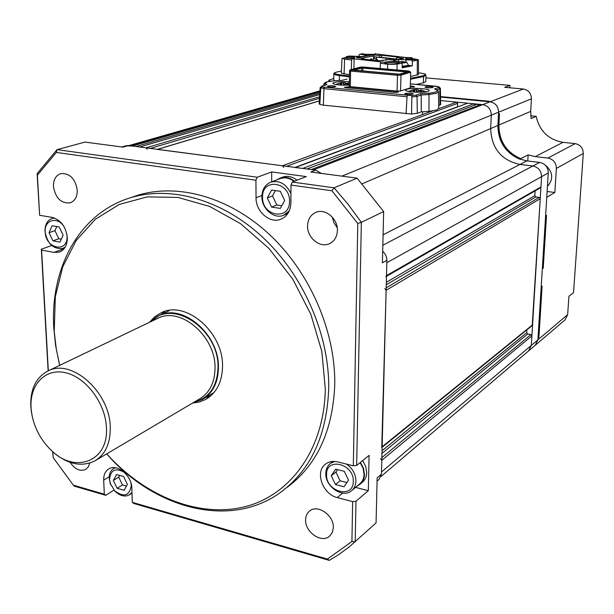 <?xml version="1.0" encoding="UTF-8"?>
<svg xmlns="http://www.w3.org/2000/svg" width="614" height="614" viewBox="0 0 614 614"><rect width="100%" height="100%" fill="white"/><g stroke="black" fill="none" stroke-linecap="round" stroke-linejoin="round"><path stroke-width="0.92" d="M381.071 476.441L528.562 350.939L531.325 345.383L531.901 335.85L530.895 334.592L527.687 334.001L526.682 332.742L526.85 329.895M380.55 458.689L381.801 460.3L381.501 472.012L531.325 345.383L541.571 176.671C541.356 170.807 538.447 167.254 532.852 166.003L519.943 164.46C501.262 160.308 491.507 148.342 490.663 128.572L491.315 115.171C491.046 109.284 488.184 105.777 482.727 104.656L440.591 100.542L456.647 102.116L457.66 103.359L457.522 106.867M384.824 288.649L386.122 290.299L381.747 447.606M382.131 447.299L532.215 325.535L540.236 198.698L539.192 197.416L535.861 196.979L534.825 195.705L535.109 190.87M386.475 276.338L540.397 187.838L540.942 186.948L541.571 176.671L386.82 262.723L386.498 275.609L385.876 276.691M528.792 350.748L535.155 345.329L537.895 339.834L548.279 172.941L541.571 176.671C541.356 170.807 538.447 167.254 532.852 166.003L519.943 164.46C501.262 160.308 491.507 148.342 490.663 128.572L491.315 115.171C491.046 109.284 488.184 105.777 482.727 104.656L313.462 169.84L311.313 169.556L480.923 104.487L482.727 104.656L490.087 101.824L440.53 97.05L488.299 101.655L489.32 101.264L440.522 96.575L489.32 101.264L488.299 101.655L490.087 101.824L523.351 89.015C528.516 90.035 531.202 93.297 531.417 98.808L530.696 111.372L531.102 118.602L536.168 116.361L530.749 115.816M307.023 168.996L477.324 104.134L478.406 105.454M295.035 167.522L302.748 168.428L473.739 103.781L474.806 105.094M295.518 167.484L467.661 103.19L473.739 103.781M467.661 103.19L295.25 167.445M157.261 149.371L282.44 165.765L283.699 167.361M319.702 94.579L139.67 146.992L145.994 147.82L147.153 149.325M135.97 146.508L319.779 93.29M127.712 145.932L132.279 146.017L319.856 92.016M106.729 453.861C144.267 495.759 197.769 517.993 243.981 506.964C290.008 495.882 324.484 449.586 325.29 388.708L321.843 351.538L310.807 314.253L292.763 279.132L268.832 248.325L240.511 223.634L209.581 206.419L177.906 197.432L147.268 196.871L119.285 204.424L95.254 219.328L76.182 240.534L62.758 266.775L55.344 296.662L54.216 331.284L56.25 348.844L59.688 365.353M59.635 365.384L55.605 345.513L53.786 327.753C50.041 268.026 79.383 213.181 130.36 197.792C170.715 185.321 222.375 199.519 263.068 237.61C303.669 275.74 329.403 335.121 328.72 388.37C326.97 434.927 311.129 469.441 281.189 491.914C230.734 529.368 154.383 508.968 106.682 453.892M48.145 370.887L41.338 249.238L41.583 250.098L54.024 252.4L59.397 252.062C64.739 249.867 67.371 245.017 67.294 237.503C65.882 226.65 60.84 219.958 52.167 217.417L39.641 215.291L37.109 173.616L57.033 149.655L257.266 177.231L255.938 180.201L56.304 152.441L37.393 175.143L39.641 215.291M205.168 397.811L210.234 396.322M192.481 403.106L199.427 402.009L205.82 399.369C216.742 392.76 222.306 381.639 222.529 366.005C223.258 332.128 185.766 300.054 161.352 312.649L154.812 316.655L149.448 322.312M287.306 487.24C317.139 464.836 332.957 430.514 334.76 384.28C335.505 331.391 310.001 272.493 269.653 234.686C229.222 196.933 177.814 182.888 137.605 195.321L131.933 197.255M337.385 230.488C337.078 236.797 334.461 241.187 329.511 243.658C320.071 248.394 307.069 237.787 307.56 225.868C307.837 219.305 310.615 214.808 315.895 212.375C325.267 208.1 337.953 218.714 337.385 230.488M332.327 217.141L333.947 222.782L337.209 227.671M77.264 190.163C77.287 196.848 74.877 201.085 70.034 202.889C61.024 203.549 55.49 198.076 53.426 186.472C53.372 179.633 55.859 175.335 60.893 173.585C69.835 173.117 75.292 178.643 77.264 190.163M333.333 527.587L332.32 532.476L329.58 536.175C321.636 543.597 304.951 532.177 305.603 519.904C305.68 516.09 307.015 513.127 309.594 511.025C317.545 503.948 334.047 515.361 333.333 527.587M89.744 463.102L88.324 466.901L85.676 469.426C80.066 471.667 74.87 469.311 70.096 462.357M329.311 560.398L133.729 503.457L132.332 502.344L327.408 559.085L329.311 560.398L338.529 554.734L349.12 547.005L376.06 522.913L377.165 477.807L381.447 474.177L386.881 260.328C386.858 256.729 385.462 253.736 382.683 251.356M52.666 451.727L53.188 457.637L73.365 485.198L104.303 494.193L105.738 495.306L113.981 490.087M105.738 495.306L74.217 486.127L73.365 485.198M41.338 249.238L51.706 245.493M56.304 152.441L57.033 149.655L84.993 142.095L123.023 147.13L128.602 145.533L126.116 145.748M128.602 145.533L315.619 170.124L321.421 173.424M377.08 481.138L379.022 479.48L381.447 474.177M357.11 178.152L383.65 211.569L361.339 222.322L356.665 465.42L353.319 465.803L357.778 223.488L361.339 222.322L348.245 204.493L334.062 187.815L331.928 190.77L290.952 185.075L292.264 182.051L334.062 187.815L357.11 178.152L310.745 172.004L315.619 170.124M41.583 250.098L48.337 370.795M52.873 451.912L53.188 457.637M132.332 502.344L131.81 488.138C131.818 475.635 117.097 463.393 108.839 468.896C105.286 471.13 103.574 474.875 103.689 480.133L104.303 494.193M327.408 559.085L351.922 541.51L352.659 501.646L355.982 501.239L368.316 490.686L369.098 455.381L356.665 465.42M353.319 465.803L337.792 461.928C333.179 460.853 329.188 461.513 325.811 463.908C314.552 471.276 322.442 494.331 337.27 497.57L352.659 501.646M357.778 223.488L331.928 190.77M255.938 180.201L256.038 197.754C255.67 211.584 270.007 224.003 280.966 219.183C287.26 216.358 290.568 210.917 290.906 202.866L290.952 185.075M257.266 177.231L271.68 171.928L271.703 181.821M292.264 182.051L306.279 176.586L271.68 171.928M383.65 211.569L382.407 262.807L386.881 260.328M355.982 501.239L355.199 541.886L351.922 541.51M164.951 311.336L160.891 314.713M37.109 173.616L37.393 175.143M355.544 487.386L368.316 490.686M528.562 350.939L531.325 345.383L537.895 339.834L538.002 338.084L538.915 337.324L542.108 286.155L541.195 286.845L542.316 268.878L543.229 268.218L546.529 215.322L545.608 215.905L546.767 197.332L554.841 192.489L556.384 168.436C556.184 162.718 553.352 159.264 547.88 158.059L535.239 156.601L528.124 154.889L527.771 161.006M548.279 172.941C548.072 167.146 545.201 163.631 539.66 162.403L526.873 160.899C508.377 156.816 498.721 145.004 497.916 125.456L498.583 112.208C498.322 106.383 495.49 102.929 490.087 101.824C495.49 102.929 498.322 106.383 498.583 112.208L531.417 98.808M538.002 338.084L541.195 286.845L542.108 286.155L538.915 337.324L538.002 338.084M542.316 268.878L545.608 215.905L546.529 215.322L543.229 268.218L542.316 268.878M362.16 183.793L497.916 125.456C498.084 141.496 505.337 152.725 519.667 159.156L520.634 158.665L520.588 159.479L520.634 158.665C506.32 152.249 499.082 141.043 498.921 125.026L499.489 113.69L498.484 114.104L498.583 112.208L341.883 176.134M528.124 154.889L520.634 158.665C506.32 152.249 499.082 141.043 498.921 125.026L497.916 125.456L498.484 114.104L499.489 113.69L498.921 125.026L530.696 111.372M509.812 87.794L509.942 85.377L504.662 87.334L523.351 89.015M509.942 85.377L425.863 77.871M328.828 81.424L328.843 80.196L333.809 78.477M328.843 80.196L330.34 81.171M535.155 345.329L537.895 339.834L567.658 314.675L568.925 296.324L573.545 292.571L583.285 153.469C583.131 148.028 580.422 144.75 575.172 143.638L563.038 142.31C548.548 139.754 539.591 131.104 536.168 116.361M567.658 314.675L564.995 319.94L535.377 345.145M547.128 191.499L554.841 192.489M64.47 227.426C58.23 215.913 44.001 219.467 45.198 232.023C45.574 249.138 68.354 253.39 67.033 235.883L66.788 233.727M65.253 247.058L62.697 248.424C53.195 249.353 47.293 243.666 44.991 231.363C44.891 224.64 47.278 220.342 52.159 218.461L54.585 218.085M49.043 232.698L52.144 225.76L59.197 226.988L63.127 235.193L59.98 242.116L52.942 240.849L49.043 232.698L54.938 230.649L56.772 226.566M61.308 239.199L58.821 238.754L52.942 240.849M58.821 238.754L54.938 230.649M353.28 481.391C354.194 463.677 326.049 456.724 326.579 474.553C325.666 491.906 353.503 499.289 353.28 481.391M346.641 464.138C352.636 468.513 355.736 474.161 355.936 481.077C355.79 485.206 354.324 488.429 351.538 490.739C342.704 498.599 325.067 486.564 325.819 473.379C325.934 469.042 327.508 465.704 330.532 463.355L334.776 461.444M351.914 490.425L359.674 483.932C362.452 481.637 363.91 478.436 364.064 474.346L363.104 468.329L360.126 462.626M331.276 475.75L335.666 469.15L344.293 471.329L348.499 480.163L344.047 486.749L335.451 484.523L331.276 475.75L335.927 472.059L337.546 469.626M346.902 482.535L340.072 480.777L335.451 484.523M340.072 480.777L335.927 472.059M362.667 460.577L365.737 466.433L366.719 472.611C366.566 476.809 365.061 480.087 362.214 482.443L360.372 483.986M360.426 462.38L363.503 468.259L364.493 474.453C364.34 478.659 362.836 481.944 359.988 484.308L357.356 485.874M124.22 472.266C115.501 467.569 110.604 469.933 109.522 479.35L110.251 483.433L114.672 490.839C123.997 497.655 129.531 495.882 131.281 485.513L131.051 483.395M110.789 484.914L109.208 478.291C109.115 473.709 110.62 470.447 113.713 468.49L115.386 467.761M113.352 480.432L116.568 474.538L123.598 476.502L127.39 484.415L124.128 490.294L117.12 488.291L113.352 480.432L118.709 477.093L119.638 475.397M131.964 492.374L129.447 494.823C124.857 497.171 120.045 495.974 115.018 491.238L113.905 489.995M126.484 486.05L122.455 484.906L117.12 488.291M122.455 484.906L118.709 477.093M289.524 201.215C290.153 181.475 261.725 177.615 262.554 197.278C261.917 216.612 290.023 221.002 289.524 201.215M289.317 210.817L283.599 215.291C274.036 219.467 261.556 208.653 261.894 196.61C262.155 189.304 265.217 184.453 271.081 182.059C279.723 180.155 286.339 184 290.929 193.61M293.991 181.376C289.593 178.022 285.065 177.062 280.429 178.505L279.662 178.789M267.297 197.969L271.603 190.064L280.322 191.299L284.696 200.509L280.314 208.407L271.634 207.11L267.297 197.969L272.516 195.897L275.41 190.601M281.811 205.713L276.83 204.976L271.634 207.11M276.83 204.976L272.516 195.897M282.049 177.354L282.831 177.055C287.705 175.558 292.425 176.602 296.999 180.209M276.722 179.91L280.268 178.029C285.149 176.525 289.885 177.576 294.467 181.191M547.442 186.433C553.636 179.204 553.037 172.181 545.639 165.358L545.201 165.074M412.761 94.195L413.168 93.904C411.411 93.09 408.74 92.944 405.14 93.458L404.726 93.758C406.483 94.571 409.162 94.717 412.761 94.195M432.816 87.572L433.185 87.303C431.45 86.528 428.841 86.39 425.356 86.881L424.98 87.15C426.715 87.925 429.324 88.063 432.816 87.572M335.129 86.727L335.628 86.413C334.031 85.676 331.483 85.553 327.976 86.037L327.469 86.351C329.066 87.088 331.621 87.211 335.129 86.727M320.132 87.579L323.939 88.669L323.355 105.155L411.541 113.997L417.313 113.314L421.296 111.871L428.956 111.41L436.784 109.96L438.718 108.386L438.442 91.916M406.66 89.299C411.357 87.572 429.723 88.57 429.255 90.534L428.173 91.325C423.606 93.082 404.941 92.077 405.501 90.12L406.66 89.299M349.297 85.1C340.079 85.407 334.569 84.816 332.765 83.32L334.162 82.445C337.953 81.593 343.019 81.386 349.351 81.831M410.275 87.073L414.634 86.958L413.222 86.305L413.199 87.157M348.606 87.94L348.622 86.866L344.277 87.249L345.843 87.679L394.303 92.338L398.348 92.177L396.959 91.494L396.928 92.384M361.508 70.971L361.562 68.131L362.92 68.085L362.866 71.086M353.687 70.272L361.562 68.131L361.04 67.264L351.538 69.835L352.152 70.134L397.642 74.179L399.66 74.102L408.717 71.431L361.04 67.264M363.004 67.195L362.92 68.085L406.967 71.945M407.512 71.784L408.018 71.124M397.573 74.355L397.496 75.276L400.996 75.146L400.443 74.248L350.379 69.804L349.527 70.564L350.594 71.094L351.254 70.234M350.379 69.804L360.303 67.126L363.104 67.033L408.886 71.017L410.712 72.26L410.252 87.886L400.558 90.987L397.074 91.125L350.341 86.658L349.282 86.098L349.527 70.564M400.443 74.248L409.891 71.454M400.558 90.987L400.996 75.146L410.712 72.26M350.341 86.658L350.594 71.094L397.496 75.276L397.074 91.125M323.355 105.155L319.833 104.449L320.769 88.078L321.843 86.904L411.664 95.6L411.871 96.951L417.029 96.375L415.97 95.132L420.413 93.65L421.212 94.97L417.029 96.375L417.313 113.314M438.818 86.735L410.367 83.88M420.413 93.65L428.388 93.244C434.958 92.591 437.866 91.616 437.114 90.304L434.551 88.938L438.749 87.541L439.777 88.746L440.391 88.286L438.795 86.735L435.587 86.206M348.622 86.866L396.959 91.494M410.305 86.037L413.222 86.305M334.515 80.718L327.377 81.8L323.877 84.486L324.576 85.292M325.036 83.397L326.901 84.701L322.028 86.067L321.843 86.904M326.464 84.763L326.901 84.701M411.541 113.997L411.871 96.951M411.664 95.6L415.97 95.132M428.388 93.244L429.025 94.548L436.577 93.251L438.442 91.839L438.097 90.872M437.114 90.304L438.005 90.734M434.973 89.007L434.551 88.938M438.749 87.541L438.496 86.697M346.426 79.214L342.182 80.342M342.412 80.342L334.714 80.703M323.816 85.507L323.877 84.486M319.126 103.85L319.833 104.449M421.296 111.871L421.212 94.97L429.025 94.548L428.956 111.41M438.672 105.608L440.652 104.587L440.391 88.286M394.61 64.286L388.501 64.201M347.662 59.059L345.621 59.228M353.58 58.046L345.951 57.624L346.357 56.595L349.473 56.051L361.945 56.565L367.08 55.421L364.954 54.823L364.931 56.043M347.631 59.343L342.62 58.583C343.341 57.747 346.496 57.516 352.091 57.893L353.357 58.084M347.731 58.89L344.615 59.113M388.033 64.148L385.523 63.526C386.198 62.666 389.383 62.428 395.086 62.82L397.642 63.687C396.007 64.37 392.806 64.524 388.033 64.148M395.631 64.201L387.48 64.079M398.578 61.638L398.639 59.504L411.434 60.034L414.412 59.474L408.325 59.266L405.57 58.499C405.793 58.038 407.519 57.77 410.751 57.708L411.864 57.693L411.887 58.752L406.813 59.036M407.036 59.082L415.264 59.013L417.842 59.857L415.072 60.418M411.864 57.693L406.061 57.524L375.407 53.909C374.164 54.661 370.879 54.853 365.553 54.477L362.874 53.717L359.835 54.247L364.954 54.823M364.524 54.339L373.88 54.454M415.793 60.356L415.003 60.226M333.786 80.073L334.331 80.718M410.536 78.346L422.969 75.775L423.537 76.55L423.33 82.89L425.74 81.693L425.947 75.43M423.33 82.89L416.254 84.41M363.542 58.507L356.749 57.731L372.844 54.884L379.59 55.636L381.616 55.275L398.693 57.179L396.69 57.547L403.621 58.322L393.896 60.126L388.815 59.55L378.669 60.855L361.446 58.883L363.542 58.507L363.526 59.121M361.201 58.238L373.657 56.02L373.627 57.754M372.844 54.884L373.657 56.02M346.473 57.655L346.534 56.595L347.654 56.588C351.891 56.618 354.293 56.925 354.846 57.524C354.608 58 352.797 58.276 349.42 58.345L385.124 62.321C384.74 61.223 396.959 61.239 397.979 62.336L397.949 63.419C394.196 62.413 390.02 62.306 385.408 63.112M408.464 65.399L412.309 65.844L402.185 67.816L402.185 63.135L401.295 61.953L398.179 62.505M401.295 61.953L395.876 61.331L393.597 60.686L394.564 60.264L394.541 61.124M398.639 59.504L394.564 60.264M375.139 54.155L375.154 53.633M396.69 57.547L396.644 59.305L397.688 59.42M379.59 55.636L379.552 57.378L380.764 57.294M381.616 55.275L381.563 57.386M358.891 56.542L358.952 55.191L359.835 54.247M345.674 57.516L342.021 58.468L341.3 73.158M374.363 54.37L364.186 54.278M379.306 54.063L379.644 54.592M412.462 58.606L418.433 59.75L414.964 60.702L414.412 59.474M412.04 57.685L412.462 58.66L411.887 58.752M415.072 60.625L412.316 61.208L412.309 65.844M411.434 60.034L412.316 61.208M402.185 63.135L397.035 64.109L387.718 64.209L384.264 63.81L385.415 62.659L385.4 63.741L380.381 63.357L380.158 68.515M398.24 62.528L399.461 63.649L398.164 63.587M418.433 59.75L418.487 74.547L410.589 76.504M381.056 62.16L380.381 63.357M354.094 58.53L353.917 68.852M351.285 69.559L351.638 60.026L352.313 58.844M351.638 60.026L347.685 59.466M342.021 58.468L347.616 59.512M349.458 74.716L341.3 73.181M348.115 58.361L347.639 59.236M341.399 71.17L337.324 71.93C333.087 72.928 333.932 73.887 339.841 74.793L349.443 75.99M422.969 75.775C426.784 74.747 425.563 73.78 419.316 72.889L419.454 72.905M379.552 57.378L373.926 56.749L373.911 57.371M386.037 60.065L386.429 58.215L374.985 56.925L373.373 58.399L373.297 60.241M372.353 60.134L370.986 59.972M370.181 59.88L370.764 58.967L371.662 58.883L370.764 58.967M372.23 59.773L371.662 58.883M371.002 59.934L371.048 58.998M378.009 60.778L376.643 60.625M375.837 60.533L376.42 59.612L377.311 59.527L376.42 59.612M377.886 60.418L377.311 59.527M376.658 60.586L376.704 59.642M383.259 60.571L382.108 60.256L383.006 60.18M386.429 58.215L389.276 58.537L389.053 59.573M397.488 59.458L389.276 58.537L389.253 59.596M376.113 60.072L376.136 58.898L373.327 58.583M376.136 58.898L376.528 57.102L376.474 59.596M408.126 66.289C407.742 66.849 405.762 67.118 402.185 67.095C407.995 66.765 410.098 66.389 408.502 65.982L408.502 65.982C408.133 66.535 406.031 66.796 402.185 66.788L408.502 65.944L408.471 65.445L402.185 66.251M400.842 61.899L399.883 61.791M408.471 65.445C407.335 62.805 406.537 61.73 406.069 62.221L405.217 62.828L402.009 62.904M405.163 62.797L403.183 61.945L401.548 62.283M406.069 62.221L403.69 61.661L405.969 62.636M400.29 61.722L403.682 61.738M357.041 56.803L356.12 56.764M360.426 56.741L359.888 56.772M356.511 56.711L359.643 56.711M346.833 83.88L344.922 82.614L338.759 83.312M336.472 84.141L339.665 83.32L341.676 83.504L339.189 84.993M349.32 83.542L346.841 83.297L349.328 83.113M342.673 85.2L345.076 83.819L349.305 84.709M341.645 85.162L341.676 83.504M343.426 84.425L343.449 82.982M346.833 83.98L346.841 83.297M419.976 90.726L419.193 90.803L417.766 89.475L411.288 90.25M409.124 91.118L412.616 90.22L414.742 90.419L412.424 91.977M425.494 91.877L422.117 90.396L419.991 90.197L420.958 89.874L425.986 91.808M416.108 92.215L418.349 90.749L423.445 92.092M414.688 92.146L414.742 90.419M416.33 91.9L416.392 89.867M419.968 90.903L419.991 90.197M95.907 460.27L199.466 398.977C209.666 392.845 214.862 382.468 215.038 367.855C215.66 336.295 180.723 306.401 158.036 318.198L156.716 318.827M106.422 427.643C105.593 403.505 86.144 377.41 65.767 372.775C45.367 367.778 29.464 384.648 31.068 408.018L31.36 411.296C33.555 426.646 40.271 439.739 51.507 450.576C75.2 474.092 108.755 461.413 106.422 427.643M49.527 448.665L52.32 451.413C67.018 464.199 81.132 467.392 94.679 460.999C105.309 454.606 110.512 443.354 110.274 427.252C110.021 392.453 71.991 358.392 48.406 370.764C36.065 377.08 30.193 389.03 30.8 406.606L32.089 415.824M193.095 402.746L202.259 399.545C212.851 393.152 218.246 382.376 218.438 367.203C219.121 334.392 182.795 303.301 159.179 315.535L168.904 310.891M159.179 315.535L150.085 322.005M203.487 398.816L213.956 392.599M381.801 460.3L531.901 335.85M381.87 457.599L530.895 334.592M381.977 453.439L527.687 334.001M382.038 450.776L526.682 332.742M382.146 446.769L532.568 324.844M386.122 290.299L540.236 198.698M386.183 287.843L539.192 197.416M386.26 284.758L535.861 196.979M386.321 282.333L534.825 195.705M386.498 275.609L540.942 186.948M382.829 245.285L539.66 162.403M383.09 234.801L526.873 160.899M295.05 167.422L457.522 106.782M286.569 166.302L457.66 103.359M282.44 165.765L432.333 110.996M438.672 108.678L456.647 102.116M157.614 149.348L319.303 100.965M150.315 148.388L319.464 98.34M145.994 147.82L319.564 96.805M130.437 145.779L319.894 91.386M64.148 248.67L54.024 252.4M261.925 195.452L256.038 197.754M342.681 493.088L337.27 497.57M109.223 476.717L103.689 480.133M556.384 168.436L583.285 153.469M547.88 158.059L575.172 143.638M535.239 156.601L563.038 142.31M407.542 95.446L406.99 96.766L323.939 88.669L324.522 87.403M435.748 86.221L410.367 83.865M322.028 86.067L320.132 87.61L319.126 103.889M406.115 113.782L406.99 96.766M439.969 105.14L439.777 88.746L436.8 89.744M342.236 80.327L347.025 79.045M410.751 57.708L410.72 58.76M406.038 59.428L405.961 62.183M397.051 69.988L397.035 64.109M417.274 75.131L417.305 60.256M397.979 62.336L397.949 63.419M385.392 63.726L385.408 62.72M344.592 59.213L344.07 74.048M387.495 69.159L387.718 64.209M347.654 56.588L347.639 57.639M419.316 72.889L419.385 72.889C428.603 74.363 424.497 74.555 425.947 75.384L423.537 76.55L410.505 79.26M339.841 74.793L339.404 75.576L349.427 76.834M333.862 73.795L333.862 73.849C334.008 74.532 335.858 75.108 339.404 75.576L339.342 80.403M380.304 57.24L396.644 59.082L380.258 57.248M403.981 62.214L403.997 61.791M402.477 61.507L401.648 61.523L401.633 62.237M339.665 83.32L340.616 83.811M344.492 82.675L341.445 82.798M348.852 83.481L347.885 82.99M344.024 84.126L347.087 84.003M412.616 90.22L413.767 90.742M417.359 89.544L414.266 89.667M422.117 90.396L420.958 89.874M417.374 91.079L420.483 90.949M194.277 402.047C209.474 397.857 217.394 386.214 218.031 367.118C218.983 329.234 172.219 298.128 151.32 321.414M157.414 149.325L319.311 100.896M128.932 145.579L319.932 90.872M205.82 399.369L207.087 398.616M130.36 197.792L137.605 195.321M330.232 243.305L329.511 243.658M70.495 202.735L70.034 202.889M59.888 251.878L59.397 252.062M281.811 218.822L280.966 219.183M121.818 146.976L126.423 145.656M59.328 363.902L59.113 363.304M52.159 218.461L53.963 217.863M63.135 248.263L64.915 247.611M330.532 463.355L333.011 461.429M113.713 468.49L114.987 467.707M129.738 494.638L131.995 493.172M114.672 490.839L115.018 491.238M110.251 483.433L110.036 482.896M271.081 182.059L280.429 178.505M284.336 214.977L287.905 213.457M282.831 177.055L280.268 178.029M323.778 85.515L323.854 84.325C323.708 83.496 324.791 82.667 327.085 81.823L334.615 80.695L342.305 80.327M326.518 84.747L321.736 86.09M438.035 90.772L434.95 88.999M375.131 54.162L375.146 53.61M341.399 71.155L337.201 71.938C334.523 72.675 333.41 73.312 333.862 73.849L333.786 80.127M403.69 61.661L403.674 62.098M357.785 56.526L358.453 56.519M335.904 84.578L336.817 83.918M340.371 82.813L344.922 82.614M413.022 89.69L417.766 89.475M422.516 114.58L422.609 111.832M158.036 318.198L48.406 370.764M51.507 450.576L52.32 451.413M31.36 411.296L31.114 410.06"/></g></svg>
